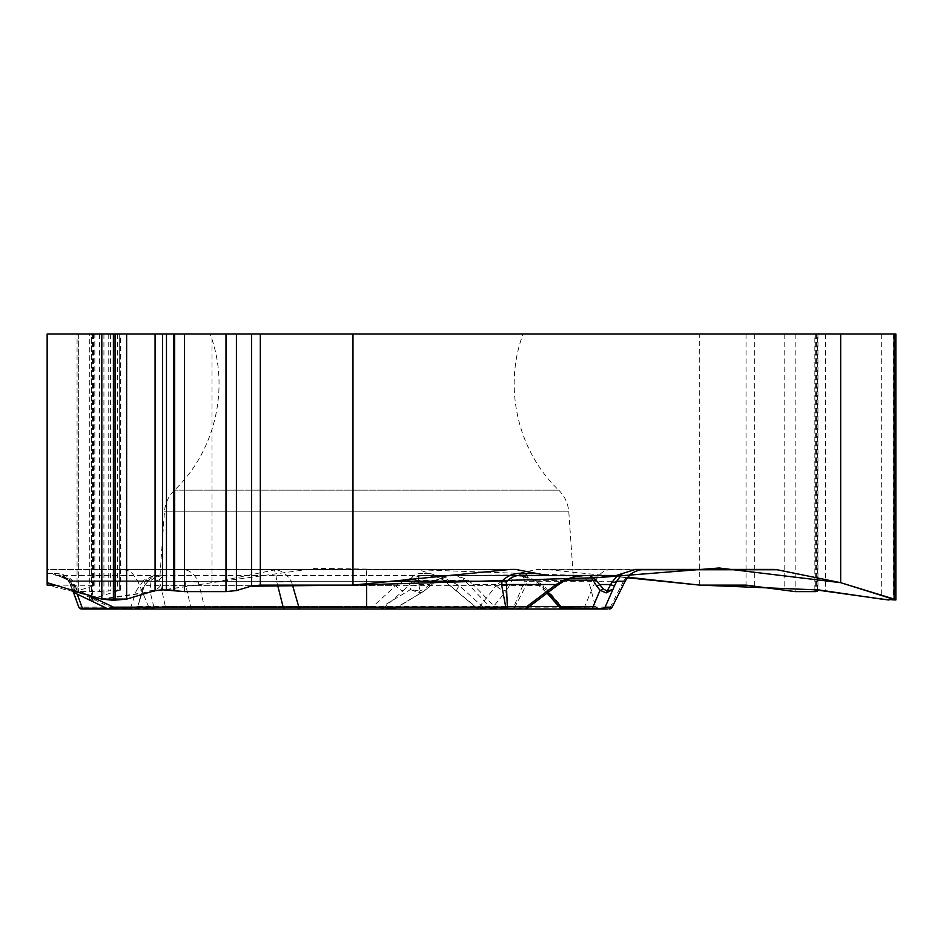 <?xml version="1.0" encoding="UTF-8"?>
<svg xmlns="http://www.w3.org/2000/svg" width="943" height="943" viewBox="0 0 943 943"><rect width="100%" height="100%" fill="white"/><g stroke="black" fill="none" stroke-linecap="round" stroke-linejoin="round"><path stroke-width="0.71" stroke-dasharray="4.71 3.54" d="M699.718 585.108L699.718 333.987L212.01 333.987L212.01 582.68L275.462 569.761L47.15 569.761L47.15 582.68L47.15 569.431L503.762 569.761M640.863 569.761L548.92 569.761L627.425 577.753M548.92 569.761L537.027 569.431L513.016 574.476M510.222 569.431L47.15 569.431L47.15 575.478L47.15 569.431L417.407 569.431L436.361 575.478L510.882 574.971M278.68 569.431A21.465 18.589 -90 0 0 275.462 569.761M47.15 585.108L47.15 333.987L94.83 333.987L78.646 333.987L78.646 590.566L77.067 591.332L99.439 591.615L120.445 590.012L91.506 599.123L89.75 599.972L92.39 600.29L212.01 582.68M47.15 573.544L54.505 573.544A10.067 5.328 90 0 0 57.641 575.478L573.238 575.478L568.794 511.849L164.436 511.849L568.794 511.849C568.099 503.385 564.751 496.159 558.751 490.171L174.479 490.171L558.751 490.171C517.613 451.002 503.043 387.125 523.094 333.987L210.124 333.987L523.094 333.987M699.718 333.987L895.85 333.987M77.067 591.084L77.067 333.987L212.01 333.987M77.067 333.987L78.646 333.987M55.236 585.108L94.83 585.344L78.646 590.566M91.506 599.123L91.506 333.987L89.75 333.987L91.554 333.987L91.554 600.29M515.656 569.431L272.916 569.431C280.319 569.619 286.436 573.509 291.281 581.088L292.495 585.108M47.15 573.485L52.454 573.485C57.382 572.33 63.287 574.924 70.159 581.253L137.843 581.253C131.454 572.731 132.869 570.963 121.671 569.431L272.916 569.431C274.837 569.69 276.075 573.627 276.641 581.253A67.083 27.276 -12.4 0 0 291.281 581.088M54.505 573.544C61.495 573.155 67.707 575.725 73.153 581.253A10.067 1.756 148.4 0 1 69.358 582.008L78.682 606.809L72.057 585.414L70.159 581.253L69.393 582.067L72.941 591.037L70.572 584.519L67.743 579.886L72.694 590.365M52.454 573.485A10.067 8.711 -90 0 0 57.641 575.478L63.935 576.421L70.725 580.181L74.238 585.945L77.232 594.149M406.504 579.544A10.067 6.601 42.1 0 0 414.012 580.181L422.075 575.478L57.641 575.478L67.743 579.886L57.641 575.478C62.203 575.43 66.104 577.611 69.358 582.008C63.004 576.314 59.103 574.134 57.641 575.478L64.501 576.81L69.688 580.181A3.359 1.98 -42.8 0 1 67.743 579.886A3.359 2.452 -42.8 0 0 70.725 580.181L143.737 580.181L151.67 576.798L162.279 575.478L154.758 576.621L151.422 578.083L149.242 579.544L144.362 585.662L137.761 606.526L372.945 606.526L395.659 585.662L406.504 579.544L422.075 575.478L452.145 575.478L436.361 575.478M505.448 575.478L426.896 575.478L447.3 579.544L459.276 585.662L482.474 606.526A3.359 1.697 90 0 0 484.113 609.013L505.754 609.013M526.253 575.478L426.896 575.478L436.326 576.798L443.705 580.181L464.451 580.181L490.985 608.223L477.299 608.223L482.474 606.526L529.365 606.526M159.508 579.544A10.067 7.709 29.4 0 1 151.21 580.181L156.361 576.798L163.493 575.478L159.508 579.544L165.331 606.526A3.359 2.947 90 0 1 162.479 609.013L154.687 609.013A3.359 0.813 90 0 1 154.169 608.223L107.655 608.707M503.291 579.544A10.067 8.216 -166.1 0 0 512.391 580.181L510.658 575.478L503.291 579.544L496.195 585.662A10.067 5.776 38.4 0 0 506.485 590.766L492.01 608.223A3.359 2.416 -90 0 1 490.466 609.013L366.615 609.013L373.027 609.013L372.945 606.526L383.341 608.223L395.258 608.53L381.314 607.162L148.782 607.127L137.843 581.253L184.934 581.253L190.71 607.127A3.359 2.346 90 0 0 192.82 609.013L373.027 609.013M490.466 609.013L524.956 609.013A3.359 2.416 -90 0 0 526.5 608.223L492.01 608.223L479.598 606.526L496.195 585.662L160.369 585.662A10.067 7.615 -11.2 0 1 149.831 590.766L154.169 608.223L165.331 606.526L479.598 606.526A3.359 1.65 90 0 0 481.201 609.013M81.829 609.013A3.359 3.359 0 0 1 78.682 606.809A3.359 3.359 0 0 0 81.829 609.013A3.359 2.9 90 0 1 79.224 607.127L148.782 607.127A3.359 2.9 90 0 0 151.399 609.013L192.82 609.013M134.519 609.013L130.004 609.013A3.359 0.813 90 0 0 130.523 608.223L137.761 606.526A3.359 3.359 -90 0 1 134.519 609.013M390.85 581.253L291.387 581.253A67.083 26.05 165.8 0 1 276.794 581.937L276.641 581.253L73.153 581.253L75.263 585.603A10.067 3.265 160 0 1 70.572 584.519A3.359 2.605 -20 0 0 74.238 585.945M59.857 575.619C64.313 576.421 67.495 578.566 69.393 582.067L64.454 577.281L57.641 575.478M74.238 590.825L76.689 589.54L75.487 591.202M74.65 592.911L74.768 590.271A3.359 2.452 -20 0 1 72.139 588.856M150.797 578.554L148.805 580.039A10.067 5.316 -131.2 0 1 143.737 580.181L136.252 590.766A10.067 7.32 20.7 0 0 144.09 586.664A10.067 7.32 20.7 0 0 144.362 585.662L395.659 585.662A10.067 2.699 48.2 0 0 403.144 590.766L383.341 608.223A3.359 3.23 -90 0 1 381.267 609.013M112.7 609.013A3.359 0.813 90 0 1 112.182 608.223L74.768 590.271L73.2 585.945A3.359 2.452 -20 0 1 70.572 584.519L72.057 585.414M625.138 581.336A67.083 2.251 26.8 0 1 623.618 581.088C628.639 573.509 635.617 569.619 644.564 569.431L537.027 569.431M611.547 569.431C604.227 569.796 598.829 573.745 595.375 581.253L527.679 581.253C528.693 574.924 526.512 572.33 521.137 573.485A10.067 8.711 -90 0 1 515.939 575.478C522.116 574.322 524.85 576.527 524.143 582.067L523.224 584.519L526.064 585.414L527.679 581.253L524.143 582.067M542.461 569.431L774.003 569.431M612.101 607.162L610.262 607.127A3.359 3.253 90 0 1 607.339 609.013L581.819 609.013A3.359 2.9 90 0 0 584.436 607.127L595.375 581.253L623.512 581.253L610.262 607.127L514.866 607.127L526.064 585.414M533.821 579.544A10.067 1.108 -55.7 0 0 533.597 580.782A10.067 1.108 -55.7 0 0 534.61 580.181L525.793 576.798L514.277 575.478L525.404 576.621L533.821 579.544L543.793 585.662L561.568 606.526L595.469 606.526L598.711 609.013L564.327 609.013A3.359 2.853 90 0 1 561.568 606.526L559.942 607.764M484.113 609.013L512.261 609.013A3.359 1.674 90 0 0 513.829 606.809L523.224 584.519L473.233 584.519L467.752 579.886L456.624 575.478L464.451 580.181A3.359 2.57 -38.7 0 0 467.752 579.886M479.197 609.013L479.362 609.013A3.359 3.23 90 0 1 477.299 608.223L443.705 580.181M565.376 580.181L534.61 580.181L546.857 590.766A10.067 4.915 -42.7 0 1 544.099 589.87A10.067 4.915 -42.7 0 1 543.793 585.662L459.276 585.662A10.067 1.544 130.5 0 0 456.766 590.707A10.067 1.544 130.5 0 0 457.096 590.766M585.568 575.478L575.631 576.421L564.657 580.181L526.5 608.223M623.618 581.088L624.832 581.949M564.786 580.511L512.391 580.181L506.485 590.766M512.261 609.013A3.359 2.9 -90 0 0 514.866 607.127L494.627 606.809A3.359 1.933 -43.8 0 1 490.985 608.223M417.407 569.431L182.353 569.431C183.897 569.619 184.757 573.509 184.934 581.088A67.083 25.025 -15.9 0 0 198.065 581.253C194.27 573.627 189.036 569.69 182.353 569.431L121.671 569.431M422.653 573.544C415.887 573.155 411.631 575.725 409.91 581.253A10.067 5.375 -172.7 0 0 418.421 582.008C417.737 577.611 420.071 575.43 425.434 575.478A10.067 4.727 -90 0 1 422.653 573.544L430.314 573.544M393.196 609.013A3.359 3.23 -90 0 0 395.27 608.223L423.124 591.697L437.175 580.181L443.752 576.81L452.145 575.478L436.338 579.886L429.548 584.519L418.904 584.519L418.421 582.008M184.934 581.253A67.083 26.168 166 0 0 198.242 581.937L198.065 581.253L409.91 581.253L409.957 585.603A10.067 4.456 172.3 0 0 418.904 584.519L419.788 591.037L410.488 589.54L418.963 592.911L423.101 591.709M447.3 579.544A10.067 2.912 125.8 0 1 444.047 580.64L477.488 608.612M491.362 608.518A3.359 3.23 -90 0 0 493.048 609.013A3.359 1.674 -90 0 0 494.627 606.809L473.233 584.519A3.359 1.933 -43.8 0 1 469.579 585.945M382.728 609.013A3.359 1.58 90 0 1 381.314 607.162L410.488 589.54L409.957 585.603M418.963 592.911A3.359 1.662 88.8 0 0 419.788 591.037L424.503 588.856L425.104 590.247L430.161 585.921L429.548 584.519L424.503 588.856M430.055 585.945L437.128 580.287A3.359 0.601 53 0 1 436.338 579.886M403.144 590.766L414.012 580.181L437.175 580.181A3.359 0.601 53 0 1 437.128 580.287L442.585 577.269M47.15 582.68L47.15 585.108L103.789 599.135L212.01 582.68L315.634 568.334L420.342 569.831L627.861 577.234M250.873 586.216L244.272 588.196M226.002 591.603L225.271 591.615M174.667 590.707L173.253 590.377M167.194 589.811L162.455 589.811M154.357 590.789L142.11 594.467M127.399 598.888L126.633 599.064M825.455 333.987L825.455 590.566M817.958 333.987L817.958 589.811M816.025 333.987L816.025 589.811M815.648 333.987L815.648 589.811M816.426 333.987L816.426 589.811M815.895 333.987L815.895 591.615M795.149 333.987L795.149 591.615M784.776 333.987L784.776 590.566M754.695 333.987L754.695 585.992M746.043 333.987L746.043 585.108M894.058 333.987L894.058 600.29M893.221 333.987L893.221 600.29M881.693 333.987L881.693 599.123M119.278 589.811L119.278 333.987L119.301 590.566M117.333 333.987L117.333 589.811M110.602 333.987L110.602 590.459M108.751 333.987L108.751 590.719M99.439 333.987L99.439 591.615M78.682 333.987L78.682 591.615M93.51 333.987L93.51 585.992M93.487 333.987L93.487 585.108M103.919 333.987L103.919 599.123M92.39 333.987L92.39 600.29M366.615 583.729L366.615 569.431M106.547 608.223L112.182 608.223M113.855 608.223L130.523 608.223L136.252 590.766M73.2 585.945L69.688 580.181L151.21 580.181L149.831 590.766M277.596 585.108L276.794 581.937M75.263 585.603L76.689 589.54L87.97 594.95M521.137 573.485L515.833 573.485M576.597 575.478C583.316 575.878 587.748 579.273 589.882 585.662L595.469 606.526L558.869 606.526M546.857 590.766L548.237 592.275M205.975 609.013A3.359 1.58 90 0 1 204.572 607.162L198.242 581.937M159.98 575.478L164.436 511.849C165.119 503.385 168.467 496.159 174.479 490.171C215.605 451.002 230.186 387.125 210.124 333.987M814.858 590.012L814.858 333.987M817.51 589.811L817.51 333.987M120.445 590.188L120.445 333.987M94.83 585.556L94.83 333.987M89.75 599.701L89.75 333.987M148.805 580.039L144.102 586.617L138.149 605.041L143.348 585.662C145.481 579.273 149.902 575.878 156.632 575.478M522.304 576.279L533.597 580.782L547.093 593.135M476.969 608.176L479.185 609.013M395.258 608.53L423.313 591.579M440.947 578.743L444.047 580.64M491.291 608.518A3.359 3.359 0 0 0 493.048 609.013"/><path stroke-width="1.41" d="M627.425 577.753L699.718 585.108L746.043 585.108L795.149 591.615L815.895 591.615L817.51 591.332L814.858 590.012L817.958 589.811L881.693 599.123L895.85 599.972L840.673 582.68L777.232 569.761L640.863 569.761M510.882 574.971L513.016 574.476M777.232 569.761A21.465 18.589 -90 0 0 774.003 569.431L635.276 569.431L616.333 575.478L547.235 575.478L515.656 569.431L510.222 569.431L352.977 585.108L352.977 333.987L47.15 333.987L47.15 585.108L55.236 585.108M352.977 333.987L840.673 333.987L840.673 582.68M226.002 333.987L226.002 591.615L236.41 590.566L226.002 591.603L184.498 591.615L162.597 589.811L155.076 590.566L126.633 599.123L113.396 600.29L101.82 599.123L47.15 582.68L101.408 598.994M352.977 585.108L260.315 585.108L251.628 585.992L236.41 590.566L236.41 333.987M895.85 599.701L895.85 333.987L840.673 333.987M573.238 575.478L547.235 575.478M506.297 582.067L502.006 581.253C507.853 574.924 515.939 572.33 526.253 573.485L526.253 575.478L585.568 575.478L526.253 575.478C517.683 574.322 511.023 576.527 506.297 582.067L507.322 606.809L505.754 607.127L501.723 585.414L502.006 581.253L390.85 581.253M616.333 575.478L526.253 575.478M154.687 609.013L524.956 609.013A3.359 1.674 -90 0 0 526.524 606.809A3.359 0.684 52.9 0 1 527.031 608.247M134.519 609.013L162.479 609.013M585.568 575.478L575.489 576.362L564.338 579.886L556.04 584.519A3.359 0.684 52.9 0 1 556.488 586.051L564.786 580.511C574.228 576.739 578.802 575.242 578.507 575.996M72.694 590.365L78.682 606.809A3.359 2.605 -20 0 0 82.347 608.223A3.359 0.813 90 0 1 81.829 609.013L151.399 609.013M81.829 609.013A3.359 3.359 0 0 1 78.682 606.809A3.359 3.359 0 0 0 81.829 609.013L130.004 609.013M292.495 585.108L298.86 607.127L366.615 607.127L366.615 583.729M107.655 608.707L113.408 607.162L298.86 607.127A3.359 0.908 -90 0 0 299.674 609.013M75.487 591.202L74.65 592.911A3.359 3.348 -20 0 1 72.941 591.037L74.238 590.825M114.987 609.013A3.359 1.78 -90 0 1 113.408 607.162L87.97 594.95M598.711 609.013L505.754 609.013A3.359 1.674 -90 0 0 507.322 606.809L526.524 606.809L556.04 584.519L506.049 584.519L501.723 585.414M635.276 569.431L644.564 569.431C635.959 569.69 629.488 573.627 625.138 581.253A67.083 2.251 26.8 0 1 625.138 581.336C629.323 573.804 635.794 569.843 644.552 569.431M622.38 573.544L616.757 581.253A10.067 3.619 -154 0 1 612.066 582.008L607.115 591.037L612.655 589.54L606.219 592.911L600.066 590.271A3.359 1.898 -38.8 0 0 603.19 588.856L595.752 579.886L590.047 575.478L592.97 580.181A3.359 2.581 -21.9 0 0 595.752 579.886M622.675 573.544A10.067 10.055 90 0 1 616.757 575.478C617.559 575.43 615.991 577.611 612.066 582.008M581.819 609.013L512.261 609.013M564.327 609.013L607.339 609.013M612.078 607.268L625.138 581.253L616.757 581.253L614.612 585.603A10.067 1.179 -153.5 0 1 610.357 584.519L599.713 584.519A3.359 1.898 -38.8 0 1 596.589 585.945L592.97 580.181L565.376 580.181M593.937 609.013A3.359 2.416 -90 0 1 592.381 608.223C598.97 609.095 603.214 608.742 605.111 607.162L612.101 607.162L624.796 581.937M560.036 607.881L592.381 608.223L600.066 590.271L596.589 585.945M602.117 609.013A3.359 3.348 -90 0 0 605.111 607.162L614.612 585.603M606.219 592.911A3.359 1.697 -88.8 0 0 607.115 591.037L603.19 588.856M564.338 579.886L564.786 580.511M627.861 577.234L699.718 585.108L815.565 589.823L888.789 600.007L891.795 598.369L840.673 582.68L719.026 567.992L597.461 577.646L352.977 585.108L250.873 586.216M244.272 588.196L236.988 590.389M225.271 591.615L184.911 591.615M184.498 333.987L184.498 591.615L174.667 590.707L174.667 333.987M173.253 590.377L167.194 589.811M162.455 589.811L154.357 590.789M142.11 594.467L127.399 598.888M126.633 599.064L101.82 599.1L101.82 333.987M155.076 333.987L155.076 590.566M162.597 333.987L162.597 589.811M166.475 333.987L166.475 589.811M173.583 333.987L173.583 590.459M251.628 333.987L251.628 585.992M260.315 333.987L260.315 585.108M113.396 333.987L113.396 600.29M115.058 333.987L115.058 600.29M126.633 333.987L126.633 599.123M815.648 589.811L815.648 590.459M816.426 589.811L816.426 590.719M894.094 333.987L894.094 599.123M536.85 573.485L526.253 573.485M366.615 609.013L366.615 607.127L505.754 607.127L505.754 609.013M77.232 594.149L82.347 608.223L106.547 608.223M112.182 608.223L113.855 608.223M284.751 609.013A3.359 1.78 -90 0 1 283.171 607.162L277.596 585.108M558.869 606.526L529.365 606.526M548.237 592.275L562.323 608.223A3.359 2.416 -90 0 0 563.879 609.013M609.107 609.013A3.359 3.348 -90 0 0 612.101 607.162L609.143 609.013M817.51 591.12L817.51 589.811M107.49 608.683L74.65 592.911M107.561 608.683L108.987 609.013M72.941 591.037L74.627 592.899M624.832 581.949L625.138 581.336M547.093 593.135L560.614 608.577M559.965 607.846L562.511 609.013M524.956 609.013A3.359 3.359 0 0 0 527.62 607.693M526.972 608.329L556.488 586.051M395.247 608.53L393.514 609.013"/></g></svg>
